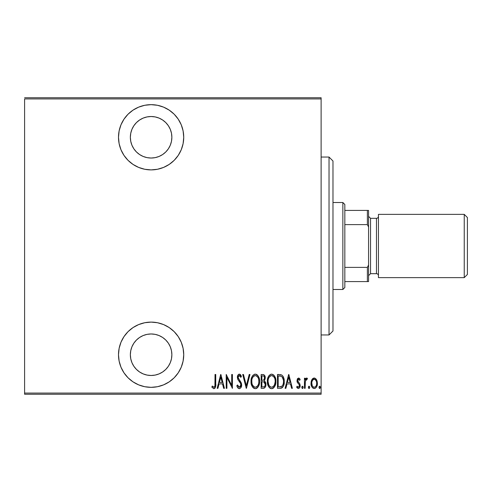 <?xml version="1.0" encoding="UTF-8"?>
<svg xmlns="http://www.w3.org/2000/svg" width="492" height="492" viewBox="0 0 492 492"><rect width="100%" height="100%" fill="white"/><g stroke="black" fill="none" stroke-linecap="round" stroke-linejoin="round"><path stroke-width="0.74" d="M151.112 104.661A32.62 32.62 0 0 1 183.731 137.274A32.62 32.62 0 0 1 151.112 169.894L157.477 169.266L163.596 167.409L169.236 164.396L174.18 160.343L178.233 155.398L181.247 149.759L183.104 143.639L183.731 137.274L183.104 130.915L181.247 124.796L178.233 119.156L174.18 114.212L169.236 110.159L163.596 107.145L157.477 105.288L151.112 104.661L144.753 105.288L138.633 107.145L132.994 110.159L128.049 114.212L123.996 119.156L120.983 124.796L119.125 130.915L118.498 137.274L119.125 143.639L120.983 149.759L123.996 155.398L128.049 160.343L132.994 164.396L138.633 167.409L144.753 169.266L151.112 169.894A32.62 32.62 0 0 1 118.498 137.274A32.62 32.62 0 0 1 151.112 104.661M151.112 322.106A32.62 32.62 0 0 1 183.731 354.726A32.62 32.62 0 0 1 151.112 387.339L157.477 386.712L163.596 384.855L169.236 381.841L174.18 377.788L178.233 372.844L181.247 367.204L183.104 361.085L183.731 354.726L183.104 348.361L181.247 342.241L178.233 336.602L174.18 331.657L169.236 327.604L163.596 324.591L157.477 322.734L151.112 322.106L144.753 322.734L138.633 324.591L132.994 327.604L128.049 331.657L123.996 336.602L120.983 342.241L119.125 348.361L118.498 354.726L119.125 361.085L120.983 367.204L123.996 372.844L128.049 377.788L132.994 381.841L138.633 384.855L144.753 386.712L151.112 387.339A32.62 32.62 0 0 1 118.498 354.726A32.62 32.62 0 0 1 151.112 322.106M151.112 333.97A20.756 20.756 0 0 1 171.868 354.726A20.756 20.756 0 0 1 151.112 375.482A20.756 20.756 0 0 1 130.355 354.726A20.756 20.756 0 0 1 151.112 333.97L155.165 334.363L159.057 335.544L162.643 337.463L165.792 340.046L168.375 343.195L170.293 346.78L171.474 350.673L171.868 354.726L171.474 358.773L170.293 362.666L168.375 366.257L165.792 369.4L162.643 371.983L159.057 373.902L155.165 375.082L151.112 375.482L147.065 375.082L143.172 373.902L139.58 371.983L136.438 369.4L133.855 366.257L131.936 362.666L130.755 358.773L130.355 354.726L130.755 350.673L131.936 346.78L133.855 343.195L136.438 340.046L139.58 337.463L143.172 335.544L147.065 334.363L151.112 333.97M151.112 116.518A20.756 20.756 0 0 1 171.868 137.274A20.756 20.756 0 0 1 151.112 158.03A20.756 20.756 0 0 1 130.355 137.274A20.756 20.756 0 0 1 151.112 116.518L155.165 116.918L159.057 118.098L162.643 120.017L165.792 122.6L168.375 125.743L170.293 129.334L171.474 133.227L171.868 137.274L171.474 141.327L170.293 145.22L168.375 148.805L165.792 151.954L162.643 154.537L159.057 156.456L155.165 157.637L151.112 158.03L147.065 157.637L143.172 156.456L139.58 154.537L136.438 151.954L133.855 148.805L131.936 145.22L130.755 141.327L130.355 137.274L130.755 133.227L131.936 129.334L133.855 125.743L136.438 122.6L139.58 120.017L143.172 118.098L147.065 116.918L151.112 116.518L147.065 116.918M321.116 393.071L24.6 393.071L24.6 98.929L321.116 98.929L321.116 393.071L321.116 97.742L24.6 97.742L321.116 97.742L321.116 98.929L24.6 98.929L24.6 393.071L321.116 393.071L321.116 394.258L321.116 393.071M311.854 379.713L311.196 381.454L311.042 384.141L311.694 386.558L312.666 387.917L313.994 388.496L315.513 388.09L316.467 387.001L317.235 384.972L316.934 380.556L316.128 379.074L314.579 378.071L313.459 378.17L312.045 379.387L311.005 383.299C310.858 385.956 311.922 387.696 314.203 388.508C316.479 387.69 317.543 385.956 317.395 383.299L316.547 379.707L314.203 378.041L311.639 380.132M305.151 388.329L304.443 388.329L305.151 388.329L305.366 381.128L305.833 379.855L306.461 379.307L307.051 379.461L307.457 378.385L306.178 378.219L305.151 379.707L305.151 378.219L304.443 378.219L304.443 388.329L304.443 378.219L304.443 388.329L305.151 388.329L305.298 381.46L307.457 378.385L306.756 378.041L305.151 379.707L305.151 378.219L304.443 378.219L305.151 378.219M298.576 378.041L297.316 379.031L297.008 381.091L297.469 382.641L299.265 384.67L299.413 386.171L298.638 387.222L297.955 387.155L297.125 386.202L296.639 387.136L297.328 388.071L298.626 388.483L299.56 387.825L300.102 386.521L299.899 384.018L297.715 380.876L298.337 379.32L299.683 380.347L300.182 379.48L299.111 378.2L298.576 378.041L296.99 380.691L297.273 382.247L299.265 384.67L299.474 385.636L298.367 387.266L297.125 386.202L296.639 387.136L298.386 388.508C299.671 388.053 300.274 387.081 300.182 385.587L299.899 384.018L297.906 381.558L297.703 380.642L298.552 379.283L299.683 380.347L300.182 379.48L298.435 378.047M280.022 388.329L282.144 387.745L283.435 385.949L284.179 382.702L283.964 378.852L283.011 376.288L281.744 374.99L277.476 374.492L277.476 388.329L280.022 388.329C283.158 387.475 284.554 385.224 284.216 381.583C284.419 378.932 283.595 376.737 281.744 374.99L277.476 374.492L277.476 388.329L277.476 374.492L279.136 374.492M263.989 388.237L261.154 388.329L263.995 388.231L265.649 386.331L265.76 382.887L264.321 380.863L265.194 378.705L265.12 376.718L263.884 374.719L261.154 374.492L261.154 388.329L261.154 374.492L261.154 388.329L263.349 388.329C265.194 387.801 266.061 386.491 265.944 384.4L264.321 380.863L265.237 377.918C265.354 375.931 264.512 374.787 262.71 374.492L263.878 374.719M249.204 374.492L249.979 374.492L246.43 388.329L249.979 374.492L249.204 374.492L246.344 385.66L243.478 374.492L242.704 374.492L246.252 388.329L242.704 374.492L246.252 388.329L249.979 374.492L249.204 374.492L246.344 385.66L243.478 374.492L242.704 374.492L243.478 374.492M226.917 388.329L226.917 377.444L232.415 388.329L232.415 374.492L231.707 374.492L231.707 385.396L226.209 374.492L226.209 388.329L226.917 388.329L226.209 388.329L226.917 388.329L226.917 377.444L232.415 388.329L232.415 374.492L231.707 374.492L231.707 385.396L226.209 374.492L226.209 388.329L226.357 374.492M215.029 383.698L214.906 386.011L214.346 387.087L213.59 387.21L212.267 386.023L211.837 387.087L213.657 388.674L214.512 388.508L215.379 387.395L215.742 374.492L215.029 374.492L215.029 383.698C215.324 385.254 214.936 386.448 213.879 387.266L212.267 386.023L211.837 387.087L213.823 388.686C215.514 387.714 216.154 386.097 215.742 383.834L215.742 374.492L215.029 374.492L214.918 385.974M217.931 388.329L217.157 388.329L220.705 374.492L217.157 388.329L217.931 388.329L219.069 383.895L222.525 383.895L223.657 388.329L224.432 388.329L220.883 374.492L217.157 388.329L217.931 388.329L219.069 383.895L222.525 383.895L223.657 388.329L224.432 388.329L220.883 374.492L224.432 388.329L223.657 388.329M239.321 388.686L240.816 387.794L241.64 384.941L241.098 382.536L238.122 377.782L238.343 376.183L238.964 375.599L239.832 375.759L240.797 377.327L241.461 376.478L240.705 374.99L239.346 374.135L237.79 375.347L237.408 377.905L237.974 379.726L240.637 383.563L240.846 385.697L240.348 386.743L239.333 387.266L238.38 386.687L237.544 384.959L236.849 385.66L237.667 387.573L239.321 388.686C240.957 388.09 241.732 386.841 241.64 384.941L238.091 377.309L239.253 375.556L240.797 377.327L241.461 376.478L239.346 374.135C237.931 374.646 237.279 375.722 237.384 377.364L237.839 379.473L240.637 383.563L240.932 384.916L239.333 387.266L237.544 384.959L236.849 385.66C237.126 387.222 237.943 388.231 239.321 388.686L239.469 388.674M251.043 381.472L251.529 384.873L253.245 387.819L255.317 388.686L257.384 387.801L258.897 385.365L259.561 381.405L259.081 377.967L257.347 374.99L255.25 374.135L253.189 375.058L251.701 377.499L251.043 381.472C250.815 385.088 252.242 387.493 255.317 388.686C258.38 387.462 259.794 385.033 259.561 381.405C259.807 377.739 258.368 375.316 255.25 374.135C252.205 375.402 250.803 377.844 251.043 381.472L252.501 386.927M267.365 381.472L267.851 384.873L269.567 387.819L271.633 388.686L273.706 387.801L275.219 385.365L275.883 381.405L275.403 377.967L273.669 374.99L271.572 374.135L269.511 375.058L268.023 377.499L267.365 381.472C267.138 385.088 268.564 387.493 271.633 388.686C274.702 387.462 276.117 385.033 275.883 381.405C276.123 377.739 274.69 375.316 271.572 374.135C268.527 375.402 267.125 377.844 267.365 381.472M285.877 388.329L285.108 388.329L288.65 374.492L285.108 388.329L285.877 388.329L287.014 383.895L290.471 383.895L291.602 388.329L292.377 388.329L288.829 374.492L285.108 388.329L285.877 388.329L287.014 383.895L290.471 383.895L291.602 388.329L292.377 388.329L288.829 374.492L292.377 388.329L291.602 388.329M301.78 387.352L302.156 388.373L302.826 388.373L303.201 387.352L302.832 386.337L302.149 386.337L301.817 386.983L302.488 388.508L303.201 387.352L302.488 386.202L301.78 387.352M308.343 387.352L308.718 388.373L309.394 388.373L309.763 387.352L309.394 386.337L308.871 386.238L308.379 386.983L309.056 388.508L309.763 387.352L309.056 386.202L308.343 387.352M318.988 387.352L319.363 388.373L320.034 388.373L320.409 387.352L320.04 386.337L319.357 386.337L319.025 386.983L319.702 388.508L320.409 387.352L319.702 386.202L318.988 387.352M24.6 394.258L321.116 394.258L24.6 394.258L24.6 393.071L24.6 394.258M215.029 374.492L215.742 374.492L215.742 383.84M215.736 384.553L215.711 385.273M215.527 386.94L215.035 388.022M215.115 387.911L214.869 388.225M214.512 388.508L213.823 388.686M212.021 387.364L212.267 386.023L212.772 386.571L212.267 386.023M212.778 386.577L214.125 387.216M213.331 387.063L213.879 387.266M214.666 386.694L214.832 386.306M214.992 385.291L215.016 384.726M220.797 377.155L222.163 382.475L219.432 382.475L220.797 377.155L222.163 382.475L219.432 382.475L220.797 377.155M231.707 374.492L232.415 374.492L232.255 388.329M238.343 388.342L237.857 387.85M236.849 385.66L237.544 384.959L237.814 385.679M238.146 386.337L238.374 386.681M238.958 387.186L239.709 387.204M240.348 386.743L240.914 384.572M240.631 386.306L240.816 385.802M240.785 383.951L240.496 383.262M240.336 382.973L240.133 382.647M239.979 382.413L239.653 381.964M239.586 381.872L239.167 381.355L239.586 381.872M237.408 376.847L237.476 376.343M237.605 375.82L237.771 375.39M237.79 375.347L239.069 374.166M239.549 374.154L240.121 374.387M240.453 374.676L240.902 375.31M240.92 375.347L241.117 375.716M241.123 375.722L241.289 376.079M241.461 376.478L240.797 377.327L240.619 376.933M239.555 375.611L238.971 375.599M238.712 375.734L238.343 376.183M238.146 376.731L238.103 377.542M238.226 378.231L238.78 379.307M241.394 383.311L241.492 383.692M241.498 383.711L241.603 384.307M241.523 386.146L241.357 386.724M240.809 387.801L239.629 388.655M240.533 376.767L240.797 377.327M238.835 374.24L238.399 374.517M251.098 380.285L251.246 379.184M251.529 378.034L251.701 377.505M252.464 375.949L253.171 375.07M254.395 374.283L255.243 374.135M255.834 374.191L256.375 374.357M256.381 374.357L257.347 374.99M257.402 375.039L257.759 375.427M258.103 375.888L258.651 376.854M258.737 377.044L258.884 377.401M259.087 377.985L259.358 379.08M259.382 379.227L259.512 380.254M259.512 382.548L259.548 381.983M259.512 382.585L259.364 383.686M259.087 384.818L258.897 385.371M258.663 385.913L258.122 386.89M257.747 387.401L257.248 387.924M256.941 388.163L256.449 388.44M256.424 388.452L255.895 388.625M255.317 388.686L254.192 388.452M254.007 388.366L253.257 387.831M253.226 387.807L252.525 386.964M251.055 382.044L251.092 382.616M256.793 376.109L255.287 375.556C257.833 376.497 259.02 378.446 258.847 381.405L258.81 380.464L258.847 381.405C259.038 384.381 257.851 386.337 255.287 387.266L256.652 386.841M258.091 377.758L258.3 378.231M256.996 386.577L255.287 387.266C252.765 386.337 251.584 384.4 251.75 381.466C251.572 378.502 252.753 376.534 255.287 375.556L256.197 375.747L257.691 377.063M257.507 386.042L257.777 385.66M257.888 385.488L257.464 386.091M258.128 385.015L258.331 384.529M258.528 383.926L258.103 385.07M258.81 382.346L258.681 383.274M251.922 383.317L252.513 385.082L251.922 383.317L251.793 380.525L251.879 383.059M253.282 386.257L253.577 386.564M253.632 386.614L254.376 387.087L252.513 385.082M255.287 375.556L254.37 375.753L255.287 375.556M253.589 376.282L254.37 375.753M252.771 377.29L253.048 376.878M252.156 378.674L252.439 377.924M264.714 375.587L265.102 376.651M265.237 377.918L265.206 377.321M264.745 381.159L265.077 381.478M265.606 382.401L265.76 382.868M265.772 382.924L265.926 383.889M265.944 384.4L265.938 384.732M265.815 385.703L265.686 386.208M263.995 388.231L264.364 388.071M263.22 381.804L262.341 381.767L263.835 381.927L265.237 384.4C265.231 386.011 264.456 386.847 262.913 386.909L261.867 386.909L261.867 381.767L263.65 381.872M264.007 382.007L264.911 382.936L265.194 384.959L265.157 383.637M264.468 378.594L264.524 377.942C264.548 379.48 263.817 380.285 262.347 380.347L261.867 380.347L261.867 375.913L262.839 375.913C264.013 376.029 264.573 376.706 264.524 377.942L264.45 377.192L264.253 379.307L263.269 380.236L264.253 379.307M264.155 376.497L264.45 377.192M265.096 383.403L264.911 382.936M264.88 382.874L264.468 382.327M262.913 386.909L261.867 386.909L261.867 381.767L262.341 381.767M263.884 386.798L263.404 386.884M265.194 384.959L265.096 385.384M264.505 377.567L264.462 378.643M262.347 380.347L261.867 380.347L261.867 375.913L262.839 375.913M267.414 380.285L267.568 379.184M267.845 378.034L268.023 377.505M268.78 375.949L269.493 375.076M270.717 374.283L271.566 374.135M272.156 374.191L273.669 374.99M273.724 375.039L274.081 375.427M274.425 375.888L274.973 376.854M275.053 377.032L275.206 377.401M275.704 379.227L275.834 380.23M275.834 382.585L275.68 383.686M275.403 384.818L275.212 385.371M274.985 385.913L274.444 386.89M274.069 387.407L273.564 387.93M273.257 388.17L272.771 388.44M272.746 388.452L272.217 388.625M271.35 388.668L270.526 388.459M270.323 388.366L269.579 387.831M269.548 387.807L268.847 386.964M268.823 386.927L268.269 385.949M273.115 376.109L271.609 375.556C274.155 376.497 275.342 378.446 275.169 381.405L275.133 382.346L275.169 381.405C275.36 384.381 274.167 386.337 271.609 387.266L272.974 386.841M274.85 383.926L273.607 386.294M268.115 382.395L268.829 385.082L268.072 381.466L268.202 383.059M274.413 377.758L274.622 378.231M273.318 386.577L271.609 387.266C269.081 386.337 267.906 384.4 268.072 381.466C267.894 378.502 269.075 376.534 271.609 375.556L272.519 375.747L274.013 377.063M273.829 386.042L274.099 385.66M274.45 385.015L274.653 384.529M271.609 375.556L270.692 375.753L271.609 375.556M269.917 376.275L270.692 375.753M269.093 377.29L269.37 376.878M268.478 378.674L268.761 377.924M268.115 380.519L268.245 379.59M280.477 374.578L280.858 374.652M283.005 376.288L283.497 377.266M283.011 376.288L283.958 378.815M283.97 378.865L284.112 379.756M284.142 380.045L284.192 380.673M284.216 381.583L284.21 382.143M284.204 382.21L284.179 382.702M284.112 383.366L284.05 383.797M283.423 385.974L283.134 386.558M282.765 387.124L282.15 387.739M282.31 387.61L281.787 387.96M281.504 388.09L281.135 388.206M280.95 388.243L280.581 388.299M284.044 383.815L284.124 383.256M280.704 376.085L281.319 376.3L280.704 376.085M280.348 386.853L278.189 386.909L278.189 375.913L281.319 376.3C282.949 377.622 283.675 379.381 283.509 381.583L283.484 380.833L283.509 381.583C283.669 383.631 283.005 385.285 281.51 386.558L282.064 386.159L279.142 386.909L280.6 386.817M283.49 382.284L283.128 384.35L282.076 386.146M279.419 375.925L280.065 375.98M283.441 380.291L283.484 380.833M282.808 377.93L282.199 376.989L283.417 380.088M288.743 377.155L290.108 382.475L287.377 382.475L288.743 377.155L290.108 382.475L287.377 382.475L288.743 377.155M299.167 378.231L299.536 378.557M299.646 378.68L299.886 379M300.182 379.48L299.683 380.347L299.48 380.002L299.683 380.347M297.746 380.218L298.293 382.112M299.118 382.911L298.785 382.604M300.163 386.054L300.182 385.587M300.095 386.54L299.56 387.825M297.414 388.145L296.639 387.136L297.125 386.202L297.346 386.564M298.158 387.235L298.638 387.222M298.872 387.087L299.376 386.312M299.419 386.165L299.001 384.289M299.462 385.39L299.364 384.898M298.589 383.865L298.017 383.323M297.266 382.247L297.143 381.872M297.07 381.564L297.008 381.091M297.316 379.031L297.623 378.526M305.403 379.154L305.704 378.674M305.741 378.625L306.448 378.09M307.457 378.385L306.756 378.041L307.457 378.385L306.756 378.041L307.457 378.385L307.051 379.461L306.307 379.369M307.051 379.461L306.633 379.283L307.051 379.461M305.366 381.128L305.218 382.235M305.2 382.499L305.151 384.928M312.266 379.08L312.783 378.551M313.459 378.163L313.804 378.071M314.609 378.071L314.948 378.17M316.547 379.707L316.756 380.119M317.199 381.448L317.395 383.299M317.352 384.154L317.315 384.473M317.229 384.978L317.02 385.777M316.461 387.019L316.196 387.413M316.172 387.438L315.827 387.831M315.015 388.36L314.616 388.471M313.994 388.496L313.386 388.36M312.113 387.29L311.381 385.783M311.362 385.722L311.165 384.978M311.049 382.376L311.461 380.562M316.467 387.001L316.7 386.558M311.774 382.413L311.713 383.311C311.608 381.269 312.438 379.922 314.197 379.283L313.564 379.406L314.197 379.283C315.956 379.929 316.786 381.269 316.682 383.311L316.651 383.951L316.682 383.311C316.793 385.341 315.962 386.663 314.197 387.266L313.57 387.149L314.197 387.266C312.438 386.663 311.608 385.341 311.713 383.311L311.996 385.156M316.596 382.235L316.67 383.631M315.378 379.756L316.387 381.392M314.363 379.289L315.12 379.56M315.759 386.423L315.378 386.817M313.57 387.149L312.5 386.238M313.023 386.817L313.539 387.136M312.254 385.802L311.743 382.659L312.26 380.796L313.281 379.56L312.691 380.107M312.592 380.242L311.953 381.571M254.819 387.222L254.376 387.087M251.793 380.525L251.922 379.59M252.494 377.801L252.747 377.321M258.675 379.535L258.81 380.464M262.716 381.774L263.091 381.792M265.059 385.5L264.678 386.245M275.157 381.872L274.425 385.07M271.609 387.266L269.917 386.583L268.829 385.082M268.817 377.801L269.069 377.321M274.997 379.535L275.133 380.464M279.745 386.897L278.189 386.909L278.189 375.913L278.767 375.913M283.509 381.583L283.503 381.933M283.423 382.979L283.128 384.35M316.553 384.584L316.387 385.205M313.281 379.56L313.878 379.314M130.866 350.169L131.579 347.715M170.656 347.733L171.364 350.169M131.573 144.267L130.866 141.831M171.364 141.831L170.65 144.285M160.048 386.091L161.64 385.593M174.18 331.657L169.236 327.604M130.755 358.773L130.355 354.726M139.58 337.463L143.172 335.544M155.165 375.082L151.112 375.482M183.104 130.915L182.624 128.849M174.18 114.212L169.236 110.159M161.64 106.407L157.477 105.288M171.474 133.227L171.868 137.274M162.643 154.537L159.057 156.456M329.025 334.954L332.979 330.999L332.979 161.001L329.025 157.046L329.025 334.954L329.025 157.046L321.116 157.046L329.025 157.046L332.979 161.001L332.979 330.999L329.025 334.954L321.116 334.954L329.025 334.954M344.837 224.616L344.837 204.487L342.863 202.513L342.863 289.487L344.837 287.512L344.837 224.616L344.837 287.512L342.863 289.487L342.863 202.513L332.979 202.513L342.863 202.513L344.837 204.487L344.837 224.616L367.376 224.616L368.563 227.021L368.563 264.979L367.376 267.384L344.837 267.384L367.376 267.384L367.376 281.584L368.563 281.584L368.563 264.979L368.563 281.584L367.376 281.584L367.376 267.384L368.563 264.979L368.563 210.416L344.837 210.416L367.376 210.416L367.376 224.616L367.376 210.416L368.563 210.416L368.563 227.021L367.376 224.616L344.837 224.616M332.979 289.487L342.863 289.487L332.979 289.487M344.837 281.584L367.376 281.584L344.837 281.584M464.239 277.629L467.4 274.468L467.4 217.532L464.239 214.371L464.239 277.629L464.239 214.371L378.446 214.371L378.446 277.629L464.239 277.629L378.446 277.629L378.446 214.371L464.239 214.371L467.4 217.532L467.4 274.468L464.239 277.629M368.563 275.649L370.538 273.675L370.538 218.325L368.563 216.351L370.538 218.325L370.538 273.675L376.466 273.675A1.974 1.974 0 0 1 378.446 275.649A1.974 1.974 0 0 0 376.466 273.675L376.466 218.325L370.538 218.325L376.466 218.325A1.974 1.974 0 0 0 378.446 216.351A1.974 1.974 0 0 1 376.466 218.325L376.466 273.675L370.538 273.675L368.563 275.649"/></g></svg>
